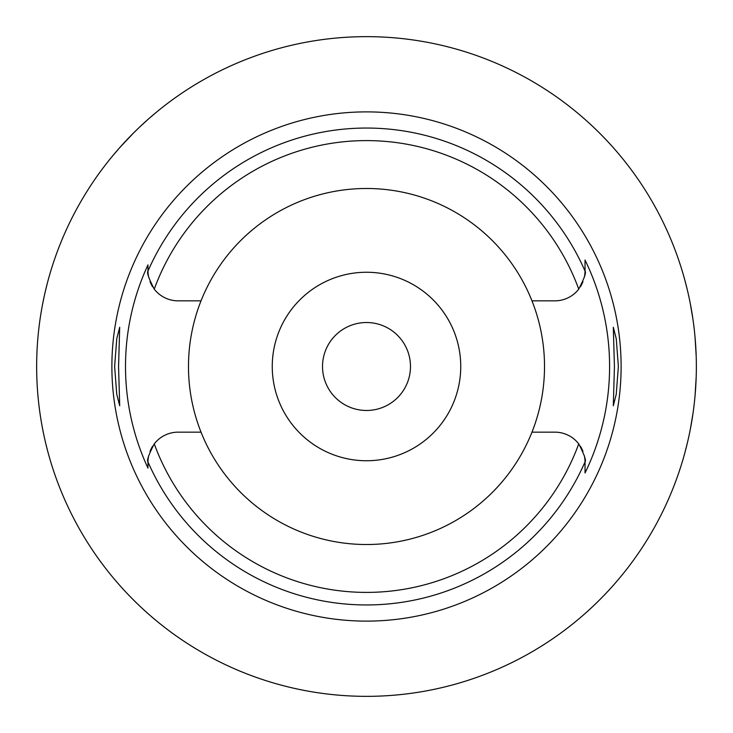 <?xml version="1.0" encoding="UTF-8"?>
<svg xmlns="http://www.w3.org/2000/svg" width="733" height="733" viewBox="0 0 733 733"><rect width="100%" height="100%" fill="white"/><g stroke="black" fill="none" stroke-linecap="round" stroke-linejoin="round"><path stroke-width="1.1" d="M201.034 300.842A178.018 178.018 0 0 0 366.5 544.518A178.018 178.018 0 0 0 531.966 300.842A178.018 178.018 0 0 0 201.034 300.842L178.119 300.842A30.154 30.154 0 0 1 154.26 289.132C148.717 278.393 146.618 272.374 147.965 271.091L147.965 270.688A30.154 30.154 0 0 0 147.974 271.522M147.984 271.806A30.154 30.154 0 0 0 148.46 276.139M148.487 276.286A30.154 30.154 0 0 0 148.707 277.358M150.054 281.719A30.154 30.154 0 0 0 150.897 283.671M151.2 284.285A30.154 30.154 0 0 0 152.647 286.832M147.965 467.233L147.965 468.094A241.001 241.001 0 0 1 147.965 264.906L147.965 269.982M147.974 461.442A30.154 30.154 0 0 0 147.965 462.312L147.965 463.998M152.647 446.168A30.154 30.154 0 0 0 151.2 448.724M150.897 449.329A30.154 30.154 0 0 0 150.054 451.281M148.707 455.642A30.154 30.154 0 0 0 147.984 461.249M201.034 432.158L178.119 432.158A30.154 30.154 0 0 0 154.26 443.868C148.707 454.616 146.618 460.626 147.965 461.909L147.965 468.094M585.026 461.478A30.154 30.154 0 0 1 585.035 462.312L585.035 461.909C586.382 460.626 584.283 454.607 578.74 443.868A30.154 30.154 0 0 0 554.881 432.158L531.966 432.158M147.965 270.688L147.965 264.906M366.5 111.883A254.617 254.617 0 0 0 111.883 366.5A254.617 254.617 0 0 0 366.5 621.117A254.617 254.617 0 0 0 621.117 366.5A254.617 254.617 0 0 0 366.5 111.883M118.563 366.5L119.699 327.23L116.758 338.701L114.632 366.5L116.73 394.143L119.699 405.77L118.563 366.5M585.016 461.194A30.154 30.154 0 0 0 584.531 456.815M584.522 456.76A30.154 30.154 0 0 0 584.293 455.642M582.946 451.281A30.154 30.154 0 0 0 582.103 449.338M581.8 448.715A30.154 30.154 0 0 0 580.353 446.168M580.353 286.832A30.154 30.154 0 0 0 581.8 284.276M582.103 283.662A30.154 30.154 0 0 0 582.946 281.719M584.293 277.358A30.154 30.154 0 0 0 585.016 271.751M585.026 271.558A30.154 30.154 0 0 0 585.035 270.688L585.035 267.536M585.035 260.893L585.035 260.032A243.09 243.09 0 0 1 585.035 472.968L585.035 462.312M585.035 472.409L585.035 463.577M531.966 300.842L554.881 300.842A30.154 30.154 0 0 0 578.74 289.132C584.293 278.384 586.391 272.374 585.035 271.091L585.035 260.032M618.368 366.5L616.27 338.857L613.301 327.23L614.437 366.5L613.301 405.77L616.242 394.299L618.368 366.5M366.5 696.35A329.85 329.85 0 0 1 36.65 366.5A329.85 329.85 0 0 1 366.5 36.65A329.85 329.85 0 0 1 696.35 366.5A329.85 329.85 0 0 1 366.5 696.35M111.663 157.073L118.966 148.497M119.671 147.69L133.47 133.058M134.469 132.059L138.125 128.495M140.049 126.672L147.855 119.534M150.402 117.298L157.073 111.663M47.462 282.727L45.437 290.864M43.907 297.708L42.551 304.397M42.596 428.832L43.907 435.329M45.437 442.127L47.462 450.273M696.185 376.973L695.086 395.307M693.042 413.064L690.367 429.043M687.499 442.384L685.08 451.977M684.961 452.435L683.358 458.171M683.211 458.675L682.597 460.745M682.597 272.255L683.193 274.261M683.293 274.628L684.897 280.345M685.016 280.766L687.407 290.231M690.266 303.435L692.969 319.405M695.058 337.336L696.185 356.027M366.5 322.52A43.98 43.98 0 0 0 322.52 366.5A43.98 43.98 0 0 0 366.5 410.48A43.98 43.98 0 0 0 410.48 366.5A43.98 43.98 0 0 0 366.5 322.52M366.5 272.255A94.245 94.245 0 0 0 272.255 366.5A94.245 94.245 0 0 0 366.5 460.745A94.245 94.245 0 0 0 460.745 366.5A94.245 94.245 0 0 0 366.5 272.255M578.74 443.868A225.901 225.901 0 0 1 154.26 443.868M147.965 271.091A238.454 238.454 0 0 1 585.035 271.091M585.035 461.909A238.454 238.454 0 0 1 147.965 461.909M154.26 289.132A225.901 225.901 0 0 1 578.74 289.132"/></g></svg>
